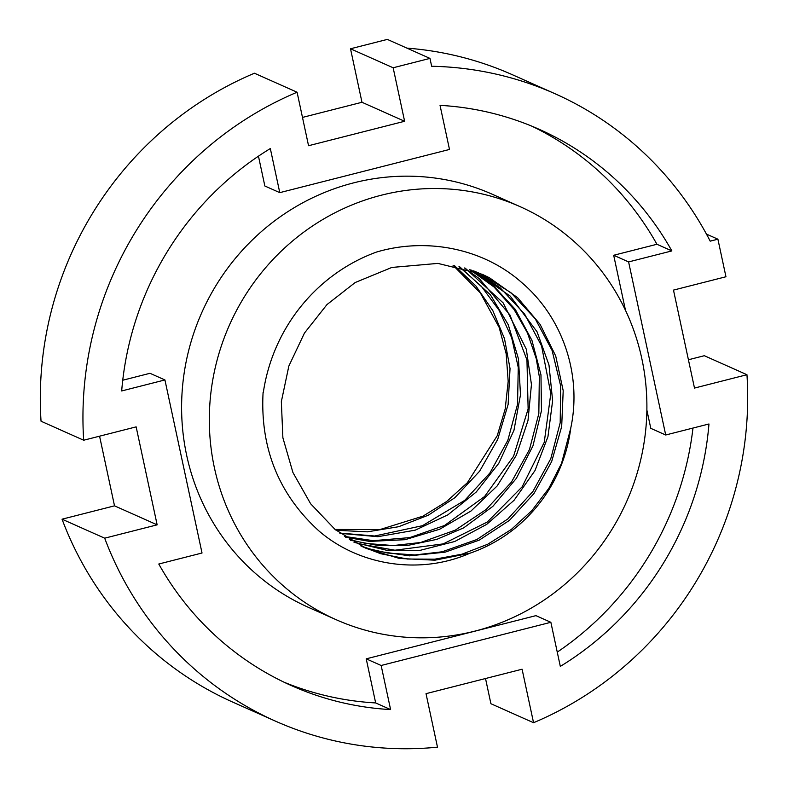 <?xml version="1.0" encoding="UTF-8"?>
<svg xmlns="http://www.w3.org/2000/svg" width="788" height="788" viewBox="0 0 788 788"><rect width="100%" height="100%" fill="white"/><g stroke="black" fill="none" stroke-linecap="round" stroke-linejoin="round"><path stroke-width="1.18" d="M362.579 546.754L380.653 553.708L407.406 559.037L434.818 559.175L461.916 554.21L487.723 544.242L511.294 529.477L531.91 510.565L548.891 488.264L561.558 463.314L570.709 428.327C582.352 374.3 562.228 317.012 521.873 282.675C483.083 248.181 426.278 237.257 376.467 252.071A172.227 165.559 -66 0 0 263.33 392.385M570.748 428.308A148.686 142.923 -66 0 1 470.052 553.176C420.24 575.122 359.574 565.922 319.022 531.023C278.745 494.352 260.089 448.165 263.084 392.463M362.165 546.557L374.448 550.723L409.524 555.845L445.161 552.152L479.193 540.164L509.442 520.375L533.949 493.574L551.649 461.601L561.677 426.603L563.203 390.7L555.717 355.989L540.095 324.361L517.578 297.657L489.397 277.731L482.256 274.303L437.901 263.399L391.813 267.447L355.161 282.537L326.971 304.582L304.454 333.078L288.841 366.075L281.346 401.634L282.882 437.773L292.919 472.495L310.63 503.759L335.156 529.546L366.292 548.458L399.418 558.456L434.956 560.189L470.052 553.176M360.884 545.936L369.759 548.96L387.588 553.028L414.912 554.959L442.147 551.787L476.868 539.514L507.827 518.957L532.944 491.416L550.782 458.685L560.189 422.742L560.672 385.903L552.122 350.502L535.21 318.746L510.939 292.703L480.936 273.929L473.627 270.875M357.545 543.572L394.916 550.211L443.22 543.887L487.289 522.04L522.168 486.787L544.242 442.334L550.812 393.547L541.563 345.873L524.641 314.136L500.4 288.024L480.985 274.657M354.019 542.321L386.603 550.251L420.103 550.349L454.784 541.484L486.728 524.355L514.091 500.262L535.013 470.544L547.955 436.651L552.624 400.708L548.99 364.992L537.052 331.778L510.22 296.101L473.588 270.855M349.389 539.603L365.918 543.434L393.281 545.552L420.664 542.489L455.316 530.137L486.127 509.511L511.412 482.148L529.457 449.584L538.834 413.552L539.327 376.644L536.254 358.678L527.477 332.93L514.062 309.477L494.037 286.99L469.737 269.545M350.502 540.282L378.979 545.631L408.135 545.326L436.779 539.386L463.708 527.852L492.835 506.369L516.327 478.405L532.954 445.88L541.464 410.725L540.972 374.871L531.949 340.396L515.263 309.379L491.732 283.887L471.007 269.969M344.415 536.401L373.285 540.676L409.74 537.603L444.531 525.488L484.571 496.519L513.579 456.252L528.127 408.933L526.955 359.988L509.935 314.964L479.331 278.696L464.487 267.979M345.577 537.17L369.552 541.405L405.101 539.691L439.596 529.27L470.968 511.048L497.169 485.95L516.416 455.109L527.99 420.556L531.447 384.524L526.325 349.261L503.148 302.887L465.265 268.196M336.052 530.265L367.395 531.841L398.63 526.719L428.288 515.224L454.873 497.691L479.665 471.155L497.701 439.379L508.122 404.48L510.033 368.577L504.507 338.702L492.894 310.807L475.962 286.064L454.459 265.615M335.028 529.438L379.846 529.595L422.959 516.16L446.629 501.542L467.343 482.749L497.258 435.666L505.206 408.933L508.181 381.303L506.172 353.792L499.168 327.424L480.394 292.998L453.09 265.359M339.687 533.052L374.655 536.007L422.457 525.695L464.772 500.341L489.909 472.987L507.836 440.315L517.539 404.283L518.248 367.385L511.658 337.678L499.07 310.255L481.271 286.202L459 266.59M340.091 533.348L377.866 536.697L415.266 530.147L447.86 514.86L476.228 492.027L498.794 463.285L513.963 430.287L520.494 394.768L518.465 358.855L508.28 324.774L490.363 294.742L459.64 266.738M706.442 234.095L717.907 239.197L710.195 241.158A343.44 330.142 114 0 0 555.097 93.762L512.456 74.761A343.44 330.142 114 0 0 406.923 48.127M393.153 67.768L350.512 48.777L387.341 39.4L429.972 58.401L393.153 67.768L404.618 121.273L308.551 145.721L297.086 92.226A343.44 330.142 114 0 0 83.686 440.226L136.147 426.869L157.147 524.838L104.686 538.184A343.44 330.142 114 0 0 275.544 721.178A343.44 330.142 114 0 0 437.488 747.172L426.022 693.667L522.089 669.219L533.555 722.714A343.44 330.142 114 0 0 746.955 374.714L704.314 355.713L688.426 359.761M485.516 678.527L490.914 703.723L533.555 722.714M99.574 436.178L114.516 505.837L62.045 519.193A343.44 330.142 114 0 0 232.903 702.187L275.544 721.178M297.086 92.226L254.445 73.225A343.44 330.142 114 0 0 41.045 421.225L83.686 440.226M350.512 48.777L361.978 102.273L302.484 117.422M531.733 126.119A304.493 292.693 -66 0 1 656.936 244.27L613.685 255.273L628.607 261.921L671.859 250.919A304.493 292.693 114 0 0 539.248 129.34A304.493 292.693 114 0 0 440.039 105.356L449.495 149.454L279.779 192.646L270.323 148.548A304.493 292.693 114 0 0 121.677 390.956L164.928 379.944L202.023 553.009L158.782 564.021A304.493 292.693 114 0 0 291.393 685.599A304.493 292.693 114 0 0 390.602 709.584L381.146 665.486L550.861 622.293L535.938 615.645L366.223 658.837L375.669 702.935A304.493 292.693 -66 0 1 283.985 682.172M692.977 428.051A304.493 292.693 -66 0 1 557.254 652.119M613.685 255.273L625.485 310.305M646.879 410.115L650.79 428.347L665.712 434.996L628.607 261.921M258.454 156.172L264.857 185.998L279.779 192.646M164.928 379.944L149.996 373.295L122.741 380.23M520.119 206.663L492.411 194.311A226.087 217.321 114 0 0 353.664 182.855A226.087 217.321 114 0 0 182.905 382.86A226.087 217.321 114 0 0 308.384 607.331L336.102 619.683A226.087 217.321 114 0 0 626.618 501.621A226.087 217.321 114 0 0 520.119 206.663A226.087 217.321 114 0 0 381.382 195.197A226.087 217.321 114 0 0 210.623 395.212A226.087 217.321 114 0 0 336.102 619.683M746.955 374.714L694.494 388.07L673.484 290.102L725.955 276.755L717.907 239.197M555.097 93.762A343.44 330.142 114 0 0 431.657 66.261L429.972 58.401M671.859 250.919L656.936 244.27M550.861 622.293L560.317 666.392A304.493 292.693 114 0 0 708.964 423.983L665.712 434.996M114.516 505.837L157.147 524.838M404.618 121.273L361.978 102.273M62.045 519.193L104.686 538.184M366.223 658.837L381.146 665.486M375.669 702.935L390.602 709.584M364.42 547.562L366.361 548.428M480.119 273.564L482.049 274.431"/></g></svg>
